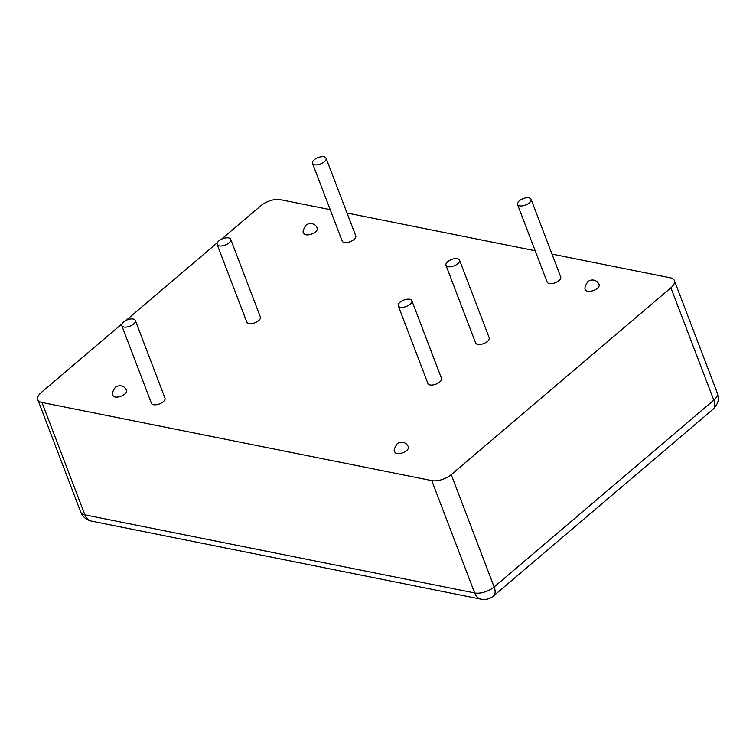 <?xml version="1.0" encoding="UTF-8"?>
<svg xmlns="http://www.w3.org/2000/svg" width="756" height="756" viewBox="0 0 756 756"><rect width="100%" height="100%" fill="white"/><g stroke="black" fill="none" stroke-linecap="round" stroke-linejoin="round"><path stroke-width="1.13" d="M219.231 245.898A7.258 3.43 159.1 0 1 217.142 244.5A7.258 3.43 159.1 0 1 220.62 239.69A7.258 3.43 159.1 0 1 228.624 237.913A7.258 3.43 159.1 0 1 230.703 239.321A7.258 3.43 159.1 0 1 227.225 244.131A7.258 3.43 159.1 0 1 219.231 245.898M217.142 244.5L246.815 322.188A7.258 3.43 -20.9 0 0 248.904 323.596A7.258 3.43 -20.9 0 0 256.898 321.82A7.258 3.43 -20.9 0 0 260.376 317.01L230.703 239.321M123.852 327.017A7.258 3.43 159.1 0 1 121.773 325.619A7.258 3.43 159.1 0 1 125.25 320.809A7.258 3.43 159.1 0 1 133.245 319.032A7.258 3.43 159.1 0 1 135.333 320.44A7.258 3.43 159.1 0 1 131.856 325.25A7.258 3.43 159.1 0 1 123.852 327.017M121.773 325.619L151.436 403.317A7.258 3.43 -20.9 0 0 153.525 404.715A7.258 3.43 -20.9 0 0 161.519 402.939A7.258 3.43 -20.9 0 0 164.997 398.138L135.333 320.44M314.609 164.78A7.258 3.43 159.1 0 1 312.521 163.372A7.258 3.43 159.1 0 1 315.999 158.562A7.258 3.43 159.1 0 1 323.993 156.794A7.258 3.43 159.1 0 1 326.082 158.193A7.258 3.43 159.1 0 1 322.604 163.003A7.258 3.43 159.1 0 1 314.609 164.78M312.521 163.372L342.194 241.069A7.258 3.43 -20.9 0 0 344.282 242.478A7.258 3.43 -20.9 0 0 352.277 240.701A7.258 3.43 -20.9 0 0 355.755 235.891L326.082 158.193M400.368 307.257A7.258 3.43 159.1 0 1 398.28 305.849A7.258 3.43 159.1 0 1 401.757 301.039A7.258 3.43 159.1 0 1 409.752 299.272A7.258 3.43 159.1 0 1 411.84 300.671A7.258 3.43 159.1 0 1 408.363 305.481A7.258 3.43 159.1 0 1 400.368 307.257M398.28 305.849L427.943 383.547A7.258 3.43 -20.9 0 0 430.032 384.955A7.258 3.43 -20.9 0 0 438.026 383.179A7.258 3.43 -20.9 0 0 441.504 378.369L411.84 300.671M448.053 266.698A7.258 3.43 159.1 0 1 445.964 265.29A7.258 3.43 159.1 0 1 449.442 260.48A7.258 3.43 159.1 0 1 457.437 258.713A7.258 3.43 159.1 0 1 459.525 260.111A7.258 3.43 159.1 0 1 456.048 264.921A7.258 3.43 159.1 0 1 448.053 266.698M445.964 265.29L475.637 342.988A7.258 3.43 -20.9 0 0 477.726 344.396A7.258 3.43 -20.9 0 0 485.721 342.619A7.258 3.43 -20.9 0 0 489.198 337.809L459.525 260.111M519.589 205.859A7.258 3.43 159.1 0 1 517.501 204.451A7.258 3.43 159.1 0 1 520.978 199.641A7.258 3.43 159.1 0 1 528.973 197.874A7.258 3.43 159.1 0 1 531.062 199.272A7.258 3.43 159.1 0 1 527.584 204.082A7.258 3.43 159.1 0 1 519.589 205.859M517.501 204.451L547.164 282.149A7.258 3.43 -20.9 0 0 549.253 283.547A7.258 3.43 -20.9 0 0 557.248 281.78A7.258 3.43 -20.9 0 0 560.725 276.97L531.062 199.272M552.003 254.11L670.194 277.792A14.515 6.851 159.1 0 1 674.371 280.599A14.515 6.851 159.1 0 1 670.893 287.8L451.228 474.636A14.515 6.851 159.1 0 1 431.752 480.599L41.977 402.485A14.515 6.851 159.1 0 1 37.8 399.678A14.515 6.851 159.1 0 1 41.278 392.477L121.971 323.851M221.423 239.265L260.943 205.651A14.515 6.851 159.1 0 1 280.419 199.688L330.202 209.658M347.023 213.031L535.172 250.737M126.044 320.383L217.341 242.733M396.928 453.496A7.258 3.43 -20.9 0 0 404.933 451.719A7.258 3.43 -20.9 0 0 408.41 446.909C407.333 444.849 406.312 443.63 405.329 443.252C402.683 441.759 399.971 441.929 397.183 443.763C394.235 448.242 393.46 451.02 394.849 452.088A7.258 3.43 -20.9 0 0 396.928 453.496M587.686 291.249A7.258 3.43 -20.9 0 0 595.681 289.482A7.258 3.43 -20.9 0 0 599.158 284.672C598.09 282.602 597.06 281.393 596.078 281.015C593.432 279.522 590.72 279.692 587.941 281.515C584.993 286.004 584.208 288.783 585.598 289.85A7.258 3.43 -20.9 0 0 587.686 291.249M115.092 397.013A7.258 3.43 -20.9 0 0 123.086 395.237A7.258 3.43 -20.9 0 0 126.564 390.436C125.496 388.367 124.466 387.148 123.483 386.779C120.837 385.286 118.125 385.447 115.347 387.28C112.398 391.769 111.614 394.547 113.003 395.615A7.258 3.43 -20.9 0 0 115.092 397.013M305.849 234.776A7.258 3.43 -20.9 0 0 313.844 232.999A7.258 3.43 -20.9 0 0 317.322 228.189C316.254 226.129 315.224 224.91 314.241 224.541C311.595 223.039 308.883 223.209 306.104 225.042C303.147 229.531 302.372 232.3 303.761 233.368A7.258 3.43 -20.9 0 0 305.849 234.776M431.752 480.599L474.655 592.959L84.88 514.845L41.977 402.485M670.893 287.8L713.796 400.16L494.131 586.996L451.228 474.636M91.419 521.092C86.175 519.797 82.612 516.783 80.703 512.039A14.515 6.851 -20.9 0 0 84.88 514.845A14.515 10.244 101.3 0 0 91.419 521.092L481.194 599.206A14.515 10.244 -78.7 0 1 474.655 592.959A14.515 6.851 -20.9 0 0 494.131 586.996A14.515 7.673 49.6 0 1 493.451 596.03L713.116 409.194A14.515 7.673 -130.4 0 0 713.796 400.16A14.515 6.851 -20.9 0 0 717.274 392.959L674.371 280.599M80.703 512.039L37.8 399.678M493.451 596.03C489.954 598.922 485.872 599.98 481.194 599.206M717.274 392.959C718.351 398.128 720.099 401.578 713.116 409.194"/></g></svg>
